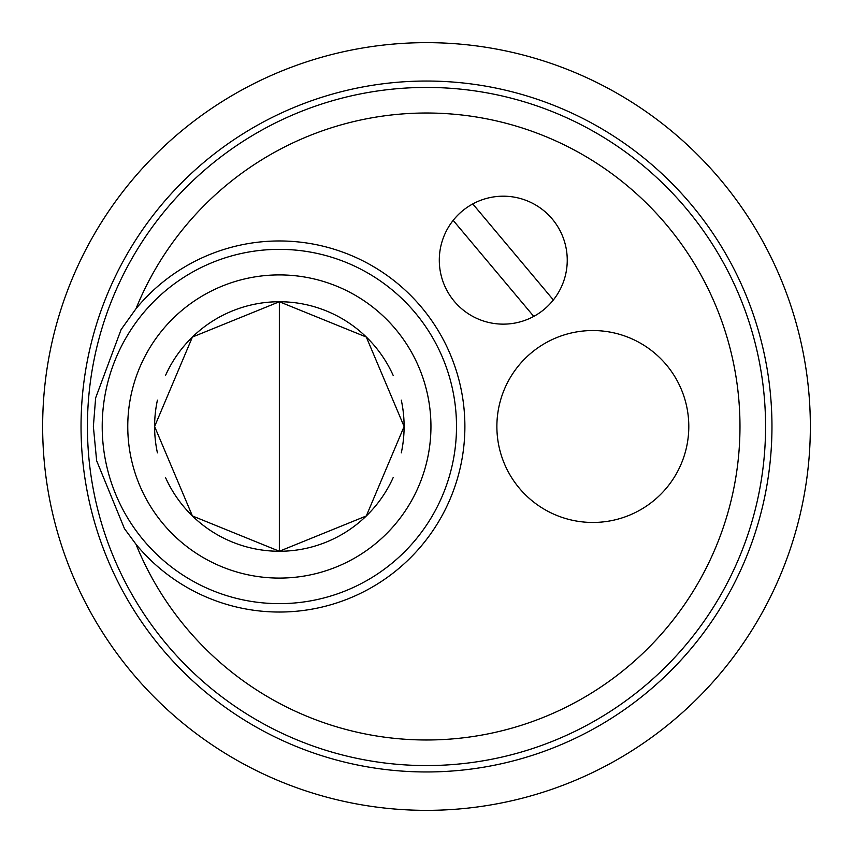 <?xml version="1.0" encoding="UTF-8"?>
<svg xmlns="http://www.w3.org/2000/svg" width="853" height="853" viewBox="0 0 853 853"><rect width="100%" height="100%" fill="white"/><g stroke="black" fill="none" stroke-linecap="round" stroke-linejoin="round"><path stroke-width="1.28" d="M81.035 426.5A345.465 345.465 0 0 1 599.232 127.321A345.465 345.465 0 0 1 599.232 725.679A345.465 345.465 0 0 1 81.035 426.5M810.35 426.5A383.85 383.85 0 0 0 426.5 42.65A383.85 383.85 0 0 0 42.65 426.5A383.85 383.85 0 0 0 426.5 810.35A383.85 383.85 0 0 0 810.35 426.5M472.775 203.92L553.362 299.957M533.765 316.41L453.178 220.373M401.294 400.132A124.751 124.751 0 0 1 404.109 426.5L366.31 337.052L279.357 301.749L192.405 337.052L154.606 426.5L192.405 515.948L279.357 551.251L366.31 515.948L404.109 426.5A124.751 124.751 0 0 1 401.294 452.868M393.169 477.595A124.751 124.751 0 0 1 165.546 477.595M157.421 452.868A124.751 124.751 0 0 1 157.421 400.132M165.546 375.405A124.751 124.751 0 0 1 393.169 375.405M765.567 426.5A339.067 339.067 0 0 0 256.966 132.855A339.067 339.067 0 0 0 256.966 720.145A339.067 339.067 0 0 0 765.567 426.5M135.968 308.765L121.115 329.557L95.632 397.946L93.372 426.5L96.634 460.727L124.474 528.679L135.968 544.235A185.527 185.527 0 0 0 464.885 426.5A185.527 185.527 0 0 0 135.968 308.765A313.477 313.477 0 0 1 739.977 426.5A313.477 313.477 0 0 1 135.968 544.235M567.245 260.165A63.975 63.975 0 0 1 471.282 315.567A63.975 63.975 0 0 1 471.282 204.763A63.975 63.975 0 0 1 567.245 260.165M688.797 426.5A95.962 95.962 0 0 1 544.854 509.604A95.962 95.962 0 0 1 544.854 343.396A95.962 95.962 0 0 1 688.797 426.5M279.357 301.749L279.357 551.251M456.504 426.5A177.147 177.147 0 0 0 190.784 273.088A177.147 177.147 0 0 0 190.784 579.912A177.147 177.147 0 0 0 456.504 426.5M430.946 426.5A151.589 151.589 0 0 1 203.558 557.777A151.589 151.589 0 0 1 203.558 295.223A151.589 151.589 0 0 1 430.946 426.5"/></g></svg>

